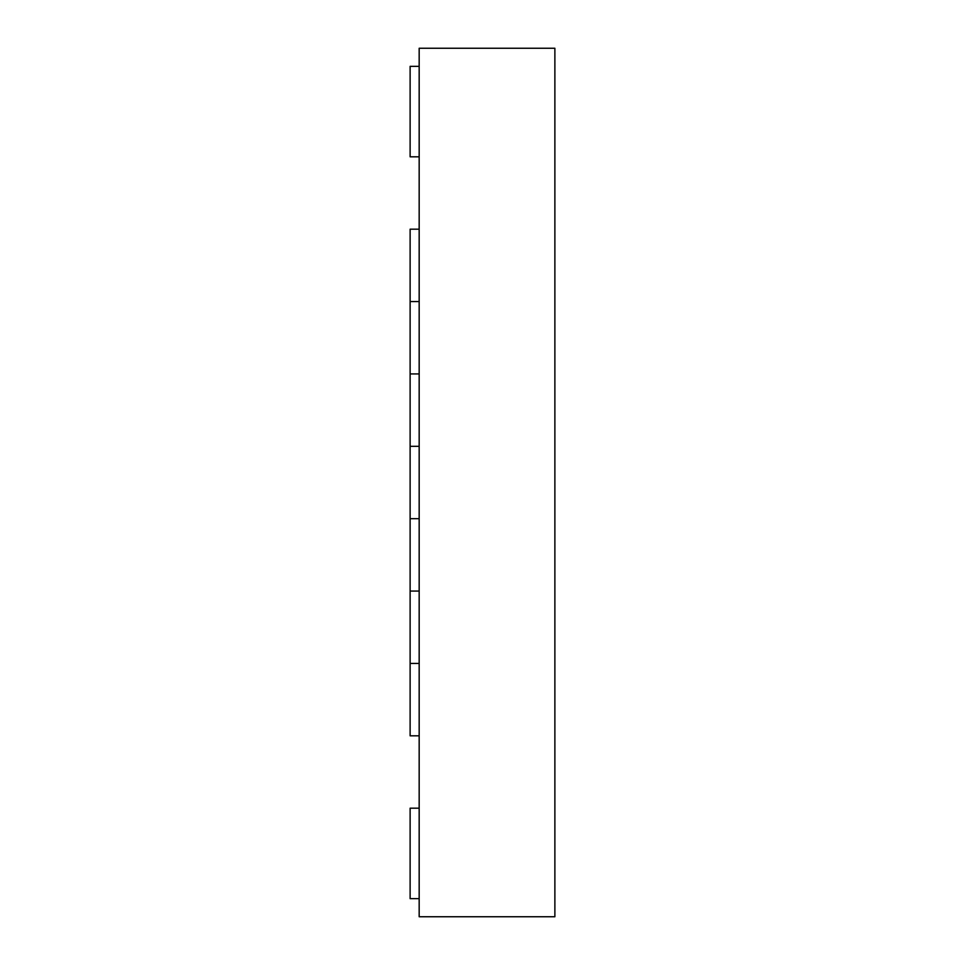 <?xml version="1.0" encoding="UTF-8"?>
<svg xmlns="http://www.w3.org/2000/svg" width="965" height="965" viewBox="0 0 965 965"><rect width="100%" height="100%" fill="white"/><g stroke="black" fill="none" stroke-linecap="round" stroke-linejoin="round"><path stroke-width="1.45" d="M419.172 48.25L419.172 916.75L554.875 916.75L554.875 48.25L419.172 48.25M419.172 735.812L410.125 735.812L410.125 591.062L419.172 591.062M410.125 591.062L410.125 446.312L419.172 446.312M410.125 446.312L410.125 301.562L419.172 301.562M410.125 663.438L419.172 663.438M419.172 808.188L410.125 808.188L410.125 898.656L419.172 898.656M419.172 156.812L410.125 156.812L410.125 66.344L419.172 66.344M410.125 518.688L419.172 518.688M410.125 373.938L419.172 373.938M419.172 229.188L410.125 229.188L410.125 301.562"/></g></svg>
